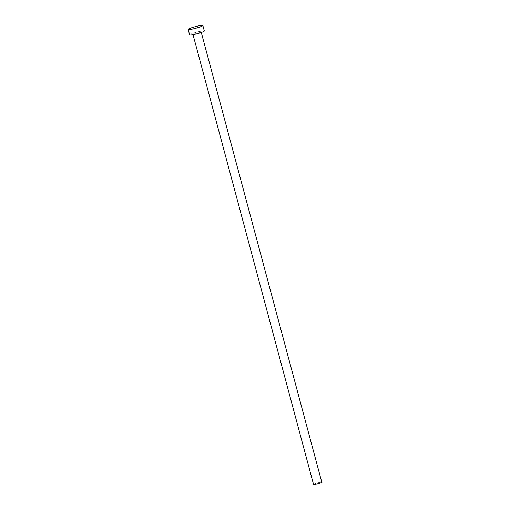 <?xml version="1.0" encoding="UTF-8"?>
<svg xmlns="http://www.w3.org/2000/svg" width="510" height="510" viewBox="0 0 510 510"><rect width="100%" height="100%" fill="white"/><g stroke="black" fill="none" stroke-linecap="round" stroke-linejoin="round"><path stroke-width="0.38" stroke-dasharray="2.55 1.91" d="M313.561 484.5A4.271 0.472 165 0 1 314.262 484.028A4.271 0.472 165 0 1 318.839 482.626A4.271 0.472 165 0 1 321.816 482.288M200.411 32.302A4.271 0.472 165 0 1 195.84 33.711A4.271 0.472 165 0 1 192.863 34.042A4.271 0.472 165 0 1 193.564 33.571A4.271 0.472 165 0 1 198.141 32.168A4.271 0.472 165 0 1 201.119 31.83A4.271 0.472 165 0 1 200.411 32.302M189.65 34.903A7.599 0.835 165 0 1 190.906 34.062A7.599 0.835 165 0 1 199.034 31.569A7.599 0.835 165 0 1 204.325 30.97M193.041 34.712L192.863 34.042M201.297 32.5L201.119 31.83"/><path stroke-width="0.76" d="M201.297 32.5L321.816 482.288A4.271 0.472 165 0 1 321.109 482.76A4.271 0.472 165 0 1 316.538 484.162A4.271 0.472 165 0 1 313.561 484.5L193.041 34.712M202.859 25.5L204.325 30.97A7.599 0.835 165 0 1 203.076 31.811A7.599 0.835 165 0 1 194.947 34.304A7.599 0.835 165 0 1 189.65 34.903L188.184 29.433A7.599 0.835 165 0 1 189.44 28.592A7.599 0.835 165 0 1 197.568 26.099A7.599 0.835 165 0 1 202.859 25.5A7.599 0.835 165 0 1 201.609 26.341A7.599 0.835 165 0 1 193.481 28.834A7.599 0.835 165 0 1 188.184 29.433"/></g></svg>
